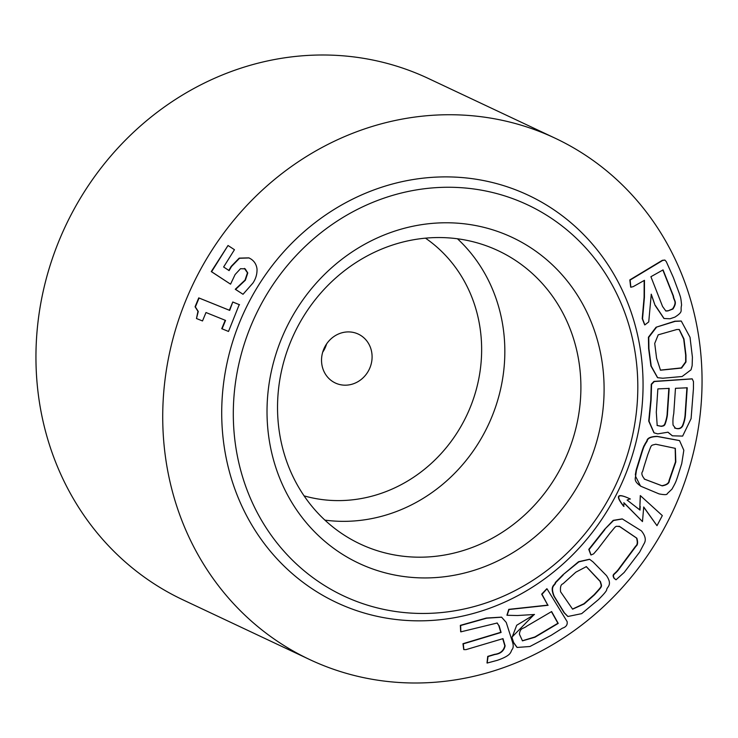 <?xml version="1.0" encoding="UTF-8"?>
<svg xmlns="http://www.w3.org/2000/svg" width="738" height="738" viewBox="0 0 738 738"><rect width="100%" height="100%" fill="white"/><g stroke="black" fill="none" stroke-linecap="round" stroke-linejoin="round"><path stroke-width="1.11" d="M536.655 209.426A216.086 199.057 115.2 0 0 260.376 305.735A216.086 199.057 115.2 0 0 334.462 591.295A216.086 199.057 115.2 0 0 610.741 494.986A216.086 199.057 115.2 0 0 536.655 209.426M327.082 597.752A225.09 207.35 -64.8 0 1 247.304 305.366A225.09 207.35 -64.8 0 1 528.325 195.247A225.09 207.35 -64.8 0 1 537.698 199.98A225.09 207.35 -64.8 0 1 617.475 492.366A225.09 207.35 -64.8 0 1 336.445 602.485A225.09 207.35 -64.8 0 1 327.082 597.752M519.801 241.243A180.072 165.884 -64.8 0 1 581.544 479.211A180.072 165.884 -64.8 0 1 351.316 559.469A180.072 165.884 -64.8 0 1 289.573 321.51A180.072 165.884 -64.8 0 1 519.801 241.243M353.401 540.576A162.065 149.297 115.2 0 0 360.144 543.98A162.065 149.297 115.2 0 0 562.476 464.691A162.065 149.297 115.2 0 0 505.041 254.167A162.065 149.297 115.2 0 0 498.298 250.763A162.065 149.297 115.2 0 0 295.956 330.052A162.065 149.297 115.2 0 0 353.401 540.576M326.574 343.963A27.011 24.88 -64.8 0 1 322.681 352.22M359.452 334.683A27.011 24.88 -64.8 0 1 369.028 369.766A27.011 24.88 -64.8 0 1 335.301 382.985A27.011 24.88 -64.8 0 1 334.176 382.413A27.011 24.88 -64.8 0 1 324.6 347.33A27.011 24.88 -64.8 0 1 358.327 334.111A27.011 24.88 -64.8 0 1 359.452 334.683M555.188 138.227L428.418 78.496A288.115 265.412 115.2 0 0 72.038 212.968A288.115 265.412 115.2 0 0 182.812 599.773L309.582 659.504A288.115 265.412 115.2 0 0 665.962 525.032A288.115 265.412 115.2 0 0 555.188 138.227A288.115 265.412 115.2 0 0 198.817 272.7A288.115 265.412 115.2 0 0 309.582 659.504M249.905 300.301A225.09 207.35 115.2 0 0 336.445 602.485A225.09 207.35 115.2 0 0 614.865 497.43A225.09 207.35 115.2 0 0 528.325 195.247A225.09 207.35 115.2 0 0 249.905 300.301M546.83 588.73L541.674 594.164L547.79 605.132L508.759 609.357L506.932 615.206M534.266 614.44L511.674 637.411L513.316 642.337L516.978 647.364M589.505 559.266L578.583 561.701L562.845 574.884L555.308 582.522C555.077 585.511 549.469 585.179 553.897 596.129L564.063 612.688L567.771 616.405M619.034 526.166L636.525 538.03C637.733 542.153 637.457 544.828 635.704 546.074L619.237 568.232C614.625 575.04 611.488 573.564 614.034 578.297L615.898 579.69M622.208 518.897L613.223 520.355L604.606 529.386L588.786 549.395L590.861 554.911M679.375 440.54L657.014 436.352C650.556 436.564 647.171 438.104 646.848 441.001L645.058 443.796C644.136 446.232 644.357 443.695 641.414 453.012L636.211 469.866L635.335 474.719C636.774 477.274 631.58 480.207 641.23 486.416M640.704 486.194L659.071 493.897C664.514 494.949 667.244 494.857 667.263 493.639L671.949 489.156C676.183 481.693 675.971 481.324 677.558 476.886L681.746 463.547L683.831 450.254L679.541 440.614L657.327 436.509C650.87 436.712 647.484 438.261 647.161 441.149L645.372 443.944C644.449 446.379 644.671 443.842 641.728 453.169L636.387 470.604L635.593 476.361L640.547 486.121M667.853 432.164L672.263 435.743M692.078 378.834L653.979 381.389L651.257 384.212L650.778 399.987L648.73 421.112L653.933 432.782M222.055 328.844L225.542 320.412L205.994 312.525L202.507 320.956L196.474 318.521L197.959 311.325L195.072 306.777L198.743 297.884L229.37 310.246L232.784 301.999L239.232 304.609L228.512 331.454L221.741 328.696L225.219 320.283M228.798 270.459L231.197 266.363L239.195 258.125L248.9 257.866M243.023 294.287L235.579 289.416L245.367 280.209L247.774 272.949L245.191 268.844L240.496 268.706L235.118 274.536L230.56 284.167L211.585 271.732L228.024 245.496L234.453 249.702L223.623 266.999L229.112 270.606L231.511 266.51L239.509 258.272L249.057 257.94L250.929 259.001C254.416 261.289 256.437 264.601 257.009 268.936C257.202 274.056 255.818 278.779 252.866 283.134L243.023 294.287L235.265 289.268L245.044 280.062L247.451 272.802L244.389 268.411M230.56 284.167L211.271 271.584L228.024 245.496M651.156 294.305L655.076 305.357L663.905 318.438M644.163 280.495L644.108 297.229L642.226 318.622L644.671 324.831M664.79 260.053L662.337 260.311L629.828 279.905L630.676 287.137M681.119 321.012L674.855 321.205L656.064 327.238L648.425 337.211L648.61 348.622L650.916 365.974L657.493 377.625M643.61 507.043L656.995 525.677L662.327 515.594L640.418 495.668L639.708 509.838M623.785 502.753L642.475 521.582L643.73 507.006L656.995 525.677M640.197 506.342L640.021 510.087L627.097 500.06L630.077 498.879C617.106 492.809 614.966 495.281 623.656 506.296L624.108 502.901L642.475 521.582M640.28 495.613L639.874 506.194M497.034 622.946L498.787 625.51L500.779 632.309L462.966 643.711L463.722 649.532M501.462 617.134L486.342 618.047L460.327 625.363L460.687 631.774M502.744 638.739L504.801 645.722C503.657 650.759 500.226 653.637 494.497 654.366L487.726 656.396L487.015 662.964M196.474 318.521L198.273 311.473L195.386 306.925L199.066 298.032L229.684 310.394L232.784 301.999M233.097 302.156L239.555 304.757M655.39 305.504L664.062 318.512L670.039 318.761L674.947 317.1C684.098 311.113 679.919 311.279 681.58 305.163C680.833 296.787 680.473 297.313 679.384 293.669L673.333 277.442L666.331 261.722L664.956 260.117L662.659 260.459L630.141 280.053L630.833 287.23L633.222 286.63L644.468 280.32L644.422 297.377L642.54 318.77L644.827 324.923L648.739 321.897L651.267 294.185L655.076 305.357M667.872 310.919L672.945 309.01C677.788 301.353 673.877 301.104 673.49 296.159L663.056 269.896L650.907 276.713L662.576 306.501L665.87 311.03L667.872 310.919L672.632 308.862C677.475 301.205 673.563 300.947 673.167 296.012L662.853 270.007M665.713 310.947L667.549 310.772M656.386 327.386L648.748 337.358L648.933 348.77L651.23 366.122L657.65 377.699L662.835 378.234L682.124 376.509L691.036 369.812L692.143 365.697L692.41 357.192L690.021 337.275L681.285 321.076L675.169 321.353L656.064 327.238M658.222 334.821L654.717 343.438L656.589 358.225L660.501 370.208L681.589 368.059L685.971 362.007L685.962 355.07L683.96 338.945L679.292 329.499L676.783 329.526L658.222 334.821M660.353 370.125L681.275 367.911L685.648 361.888L685.657 355.015L683.683 339.028L679.135 329.434M673.757 413.667C672.964 417.422 672.742 421.25 673.084 425.153L675.547 428.289C678.803 429.341 681.202 428.538 682.761 425.891C684.403 421.868 685.307 417.929 685.464 414.073L687.235 387.801L675.473 388.308L673.757 413.667M674.735 428.086L675.233 428.141C678.48 429.193 680.888 428.391 682.438 425.743C684.089 421.721 684.984 417.782 685.15 413.926L686.921 387.653M657.752 433.87L667.991 432.2L672.401 435.817L682.641 436.093L691.082 418.677L693.452 388.548L693.471 381.601L692.244 378.898L654.292 381.537L651.571 384.36L651.091 400.134L649.043 421.26L654.089 432.855L657.752 433.87M656.303 412.219L657.189 425.512L661.303 426.343C663.397 426.066 664.44 425.614 664.421 424.977C664.68 426.269 667.53 417.514 667.493 413.372L669.181 388.4L657.862 388.889L656.303 412.219M674.587 428.003L675.233 428.141M657.032 425.429L660.98 426.186C663.084 425.918 664.117 425.457 664.099 424.83C664.366 426.121 667.217 417.367 667.18 413.225L668.859 388.243M644.062 466.453L642.623 471.517C641.138 473.215 641.848 475.798 644.754 479.266L662.207 485.872C666.884 484.995 669.265 483.289 669.348 480.724L675.814 461.96L675.344 448.363L655.75 444.239C650.289 445.752 651.968 443.87 647.752 454.691L644.062 466.453M644.237 479.045L661.885 485.715C666.571 484.848 668.951 483.132 669.025 480.576L675.501 461.813L675.178 448.289M630.4 499.026C617.429 492.966 615.28 495.438 623.97 506.443M604.92 529.533L589.109 549.542L591.018 554.994L593.601 553.878L597.909 548.934L609.883 533.288C616.913 525.059 614.828 526.111 619.929 526.664L636.839 538.187C638.047 542.301 637.78 544.985 636.018 546.221L619.551 568.38C614.938 575.188 611.811 573.721 614.348 578.454L616.055 579.773L624.145 572.485L639.68 552.033L644.006 543.786C646.313 540.188 645.446 535.88 641.387 530.853L622.365 518.971L613.536 520.502L604.606 529.386M563.159 575.031L555.622 582.669C555.391 585.668 549.792 585.326 554.22 596.276L564.385 612.844L567.928 616.479L581.673 613.647L598.435 599.607C603.564 594.496 606.304 591.276 606.664 589.93C606.645 586.83 613.057 585.363 606.479 575.594L593.02 561.895L589.662 559.33L578.906 561.849L562.845 574.884M560.585 591.775L572.614 609.173L584.228 603.905L594.514 594.791C603.158 585.114 601.904 587.383 600.474 581.618L586.359 566.636L575.861 572.162L562.956 583.823C560.871 584.431 560.087 587.079 560.585 591.775M572.457 609.09L583.915 603.749L594.191 594.644C602.835 584.966 601.59 587.236 600.151 581.47L586.203 566.563M548.113 605.28L509.072 609.505L507.089 615.28L517.476 615.52L534.506 614.486L516.692 625.261L511.988 637.558L513.63 642.484L517.135 647.447L529.93 646.506L551.203 635.307L562.365 628.204C566.092 627.014 567.679 624.809 567.116 621.58L546.996 588.786L541.996 594.311L547.79 605.132M519.404 634.182L522.486 640.852L534.985 637.226L558.223 623.398L551.618 611.553L526.96 626.027C523.048 629.191 520.235 627.42 519.404 634.182M522.338 640.769L534.838 636.977L557.91 623.25L551.443 611.664M499.1 625.667L501.093 632.457L463.289 643.868L463.87 649.615L466.065 649.615L502.993 638.638L505.115 645.87C503.98 650.907 500.539 653.785 494.82 654.514L488.039 656.543L487.172 663.047L497.403 660.298C512.486 655.049 510.253 651.802 512.227 649.366C513.334 647.927 513.5 645.741 512.735 642.789L506.231 622.42L501.619 617.208L486.656 618.195L460.641 625.51L460.835 631.857L497.2 623.01L498.787 625.51M304.084 495.862A144.058 132.702 115.2 0 0 466.859 415.107A144.058 132.702 115.2 0 0 425.494 238.171M457.468 238.78A162.065 149.297 -64.8 0 1 488.205 425.162A162.065 149.297 -64.8 0 1 324.904 520.124"/></g></svg>
